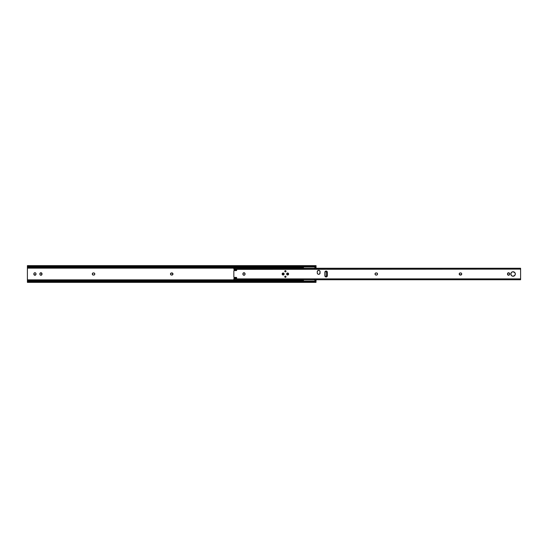 <?xml version="1.0" encoding="UTF-8"?>
<svg xmlns="http://www.w3.org/2000/svg" width="548" height="548" viewBox="0 0 548 548"><rect width="100%" height="100%" fill="white"/><g stroke="black" fill="none" stroke-linecap="round" stroke-linejoin="round"><path stroke-width="0.82" d="M170.647 273.411A1.069 1.069 0 0 0 170.647 274.589L170.777 273.247L172.319 273.014L172.894 274.411L171.531 275.069A1.069 1.069 0 0 1 170.469 274A1.069 1.069 0 0 1 171.531 272.931L171.325 272.952M170.654 274.596A1.069 1.069 0 0 0 171.531 275.069L170.942 274.884M93.735 275.069A1.069 1.069 0 0 0 94.804 274A1.069 1.069 0 0 0 93.735 272.931A1.069 1.069 0 0 1 94.804 274A1.069 1.069 0 0 1 93.735 275.069L92.77 274.884L92.297 274L92.77 273.116L93.735 272.931L94.626 273.411L94.783 274.206L94.146 274.986L93.153 275.048A1.069 1.069 0 0 0 93.359 275.069A1.069 1.069 0 0 1 92.297 274A1.069 1.069 0 0 0 92.763 274.884M303.455 266.958L303.455 268.15L27.4 268.157L27.4 279.843L303.455 279.843L303.455 281.042M316.038 281.583L316.045 279.843L314.429 279.843L316.045 279.74L316.045 280.644L315.579 280.644L314.168 279.665L316.045 280.644L316.038 281.583L315.532 281.268A1.418 1.007 180 0 0 314.627 281.042L28.818 281.042L28.818 281.576L27.4 282.357L27.914 281.802L315.532 281.802L27.914 281.802A1.418 1.007 0 0 1 28.818 281.576L314.627 281.576L28.818 281.576L28.818 281.042L314.627 281.042L316.018 281.597L314.936 281.597M316.045 268.26L314.429 268.157L316.045 268.26M33.88 273.61A1.069 1.069 0 0 0 33.866 273.808L34.339 272.925L35.339 272.829L35.915 273.404L35.915 274.596L34.524 275.171L33.866 273.808A1.069 1.069 0 0 1 34.928 272.746A1.069 1.069 0 0 1 35.997 273.808L35.812 273.219M39.956 273.404L41.347 272.829L41.991 274.397L40.737 275.233L40.059 274.781L39.874 273.808A1.069 1.069 0 0 1 40.942 272.746A1.069 1.069 0 0 1 42.004 273.808L41.929 273.404M316.045 267.356L316.045 268.157L316.045 266.732L316.045 267.356L315.579 267.356L316.045 267.356M27.4 267.356L303.455 267.356L27.4 267.356L27.4 268.157L27.434 266.403L27.914 266.732L27.4 266.568L27.4 267.356M303.455 266.76L303.455 268.15L27.4 268.157L27.4 279.843L303.455 279.898M27.4 280.644L27.4 279.843L27.4 281.268L28.818 281.042A1.418 1.007 180 0 0 27.914 281.268L27.4 281.268L27.914 281.268L27.4 281.432L27.4 282.33L27.4 280.644L303.455 280.644L27.4 280.644M27.4 266.568L27.4 265.65L27.4 266.568L27.914 266.732L27.4 266.732M316.045 266.568L316.045 265.643L316.045 266.568M315.97 266.417L314.627 266.958A1.418 1.007 0 0 0 315.532 266.732L316.018 266.403L314.936 266.403M28.818 266.958L27.914 266.732A1.418 1.007 0 0 0 28.818 266.958L314.627 266.958L28.818 266.958L28.818 266.424L28.818 266.958M314.627 266.424L28.818 266.424A1.418 1.007 180 0 1 27.914 266.198L315.532 266.198L316.045 265.67L315.532 266.198A1.418 1.007 180 0 1 314.627 266.424L314.627 266.958L314.627 266.424M172.12 272.952L171.914 272.931A1.069 1.069 0 0 1 172.976 274A1.069 1.069 0 0 1 171.914 275.069L172.12 275.048M171.325 275.048L171.914 275.069A1.069 1.069 0 0 0 172.805 273.411L172.504 273.116A1.069 1.069 0 0 0 171.914 272.931L171.531 272.931A1.069 1.069 0 0 0 170.942 273.116L170.777 273.247A1.069 1.069 0 0 0 170.654 273.404M33.949 274.603A1.069 1.069 0 0 0 34.038 274.781L34.175 274.945M34.045 274.788A1.069 1.069 0 0 0 34.928 275.254L35.339 275.171M35.517 275.075L35.997 274.192A1.069 1.069 0 0 1 34.928 275.254A1.069 1.069 0 0 1 33.866 274.192A1.069 1.069 0 0 0 33.88 274.39M35.524 272.925A1.069 1.069 0 0 1 35.682 273.055L34.928 272.746A1.069 1.069 0 0 0 33.949 273.397M41.929 274.596L42.004 274.192A1.069 1.069 0 0 1 40.942 275.254A1.069 1.069 0 0 1 39.874 274.192L39.956 274.596M41.532 272.925L40.942 272.746A1.069 1.069 0 0 0 39.874 273.808L39.874 274.192A1.069 1.069 0 0 0 40.059 274.781L40.189 274.945M40.353 275.075L41.532 275.075M40.059 274.781A1.069 1.069 0 0 0 42.004 274.192L42.004 273.808A1.069 1.069 0 0 0 41.826 273.219L41.696 273.055M41.826 273.219A1.069 1.069 0 0 0 40.942 272.746L40.737 272.767M92.475 273.411L92.475 274.589M315.758 281.96L314.627 281.576L314.627 281.042L314.627 281.576A1.418 1.007 0 0 1 315.532 281.802L315.758 281.96M27.475 281.583L28.51 281.597M27.407 266.417L28.51 266.403M93.359 272.931A1.069 1.069 0 0 0 92.297 274A1.069 1.069 0 0 1 93.359 272.931L93.735 272.931M34.928 275.254A1.069 1.069 0 0 0 35.997 274.192L35.997 273.808A1.069 1.069 0 0 0 35.682 273.062M33.866 274.192L33.866 273.808M315.052 267.719L314.168 268.335L315.799 267.191L315.86 266.506M303.455 279.843L303.455 281.24M315.86 281.494L315.579 280.651M315.854 280.912L315.86 281.556M315.23 280.405L314.723 280.049M285.727 276.233A0.617 0.617 0 0 0 284.878 277.089A0.617 0.617 0 0 0 285.385 277.363A0.617 0.617 0 0 1 284.775 276.747A0.617 0.617 0 0 1 285.385 276.13L286.001 276.747L285.385 277.363L284.775 276.747L285.385 276.13A0.617 0.617 0 0 1 286.001 276.747A0.617 0.617 0 0 1 285.385 277.363A0.617 0.617 0 0 0 285.727 277.261M285.727 270.739A0.617 0.617 0 0 0 284.878 271.596A0.617 0.617 0 0 0 285.385 271.87A0.617 0.617 0 0 1 284.775 271.253A0.617 0.617 0 0 1 285.385 270.637L286.001 271.253L285.385 271.87L284.775 271.253L285.385 270.637A0.617 0.617 0 0 1 286.001 271.253A0.617 0.617 0 0 1 285.385 271.87A0.617 0.617 0 0 0 285.727 271.767M283.693 273.171L283.843 273.294A0.993 0.993 0 0 0 282.165 274.192A0.993 0.993 0 0 0 283.138 274.993A0.993 0.993 0 0 1 282.145 274A0.993 0.993 0 0 1 283.138 273.007L284.131 274L283.138 274.993L282.145 274L283.138 273.007A0.993 0.993 0 0 1 284.131 274A0.993 0.993 0 0 1 283.138 274.993A0.993 0.993 0 0 0 283.837 274.706L283.693 274.829M288.186 273.171L288.337 273.294A0.993 0.993 0 0 0 286.659 274.192A0.993 0.993 0 0 0 287.638 274.993A0.993 0.993 0 0 1 286.645 274A0.993 0.993 0 0 1 287.638 273.007L288.632 274L287.638 274.993L286.645 274L287.638 273.007A0.993 0.993 0 0 1 288.632 274A0.993 0.993 0 0 1 287.638 274.993A0.993 0.993 0 0 0 288.337 274.706L288.186 274.829M327.135 276.411L325.868 276.939L324.902 275.966L324.902 272.034L325.868 271.061L326.793 271.246L327.314 272.034L327.135 276.411A1.233 1.233 0 0 0 327.341 275.726A1.233 1.233 0 0 1 326.108 276.959A1.233 1.233 0 0 0 327.129 276.418M319.217 274.226A1.418 1.418 0 0 0 320.094 272.911A1.418 1.418 0 0 1 318.676 274.329L317.669 273.918L317.258 272.911L317.361 271.233L318.395 270.383L319.463 270.596L320.066 271.5L319.984 273.452L319.217 274.226M234.469 269.815L236.311 269.643A0.377 0.377 0 0 1 236.688 270.02L236.661 269.876A0.377 0.377 0 0 0 236.455 269.671L234.469 269.815A0.377 0.377 0 0 1 234.058 269.472L234.434 269.815A0.377 0.377 0 0 0 234.469 269.815L236.311 269.643L236.688 270.212L233.845 270.644L233.845 277.356L236.455 277.439L236.688 277.98L234.195 278.268L233.845 279.733M511.483 275.596A2.247 2.247 0 0 0 513.072 276.247A2.247 2.247 0 0 1 510.825 274A2.247 2.247 0 0 1 513.072 271.753A2.247 2.247 0 0 0 511.483 272.404M511.202 275.254A2.247 2.247 0 0 0 511.476 275.589L510.825 274L511.483 272.411A2.247 2.247 0 0 0 511.202 272.746M511.195 272.753A2.247 2.247 0 0 0 511.195 275.247M245.025 274.397L244.963 274.596A1.069 1.069 0 0 0 245.045 274.192L244.387 275.171A1.069 1.069 0 0 0 244.963 274.603M245.045 274.192A1.069 1.069 0 0 1 243.983 275.254L242.997 274.596L243.093 273.219L244.189 272.767L245.045 273.808A1.069 1.069 0 0 0 244.963 273.411M508.366 275.233L508.571 275.254A1.069 1.069 0 0 0 509.161 275.075L507.818 274.945L507.688 273.219L508.982 272.829L509.64 274.192A1.069 1.069 0 0 1 508.571 275.254A1.069 1.069 0 0 1 507.51 274.192L507.53 274.397M507.53 273.603L507.51 273.808A1.069 1.069 0 0 1 508.571 272.746A1.069 1.069 0 0 1 509.64 273.808L509.619 274.397A1.069 1.069 0 0 0 509.64 274.192L509.167 275.075M233.845 278.589L233.845 279.74L520.6 279.74L520.6 278.884L233.845 278.884L520.6 278.884L520.6 269.116L234.037 269.363M233.989 270.602A0.76 0.76 0 0 0 233.845 270.644L233.845 277.356A0.76 0.76 0 0 0 234.133 277.411L236.311 277.411L234.133 277.411M511.483 272.411L512.633 271.794L513.935 271.924L514.942 272.753L515.319 274L514.942 275.247L513.935 276.076L512.633 276.206L511.483 275.589M460.861 272.952L461.642 273.589L461.642 274.411L460.067 275.048L459.231 273.795L459.683 273.116L460.656 272.931A1.069 1.069 0 0 1 461.717 274A1.069 1.069 0 0 1 460.656 275.069L460.861 275.048M375.88 275.048L376.086 275.069A1.069 1.069 0 0 1 375.024 274A1.069 1.069 0 0 1 376.086 272.931L377.058 273.116L377.51 273.795L377.223 274.754L376.469 275.069L375.496 274.884L375.024 274L375.496 273.116L376.469 272.931A1.069 1.069 0 0 1 377.531 274A1.069 1.069 0 0 1 376.469 275.069A1.069 1.069 0 0 0 377.531 274A1.069 1.069 0 0 0 376.469 272.931L376.675 272.952M233.845 268.267L233.845 269.116L520.6 269.116L520.6 268.26L233.845 268.26L233.845 269.219M234.099 278.384L234.058 278.528A0.377 0.377 0 0 1 234.469 278.185L236.311 278.357A0.377 0.377 0 0 0 236.688 277.98A0.377 0.377 0 0 1 236.311 278.357L236.578 278.247M236.578 277.521L236.311 277.411A0.377 0.377 0 0 1 236.688 277.788A0.377 0.377 0 0 0 236.311 277.411M236.311 270.589L234.133 270.589L236.688 270.212A0.377 0.377 0 0 1 236.311 270.589A0.377 0.377 0 0 0 236.688 270.212L236.688 270.02A0.377 0.377 0 0 0 236.661 269.876M324.875 272.267A1.233 1.233 0 0 1 324.902 272.034L324.875 272.274A1.233 1.233 0 0 1 326.108 271.041A1.233 1.233 0 0 1 327.341 272.274A1.233 1.233 0 0 0 327.135 271.589L326.108 271.041M325.238 271.404L324.971 271.801M325.43 276.754A1.233 1.233 0 0 0 326.108 276.959A1.233 1.233 0 0 1 324.875 275.726L325.238 276.596M324.902 275.973A1.233 1.233 0 0 0 325.423 276.747L325.635 276.863M317.285 271.5L317.258 271.774A1.418 1.418 0 0 1 318.676 270.356A1.418 1.418 0 0 1 320.094 271.774L319.683 270.767M319.683 273.918L320.094 271.774A1.418 1.418 0 0 0 319.217 270.465L318.135 270.465A1.418 1.418 0 0 0 317.888 270.589M317.669 270.767L317.491 270.986A1.418 1.418 0 0 0 317.361 271.233M317.888 274.089L318.676 274.329A1.418 1.418 0 0 1 317.258 272.911L317.285 273.185M318.676 274.329A1.418 1.418 0 0 1 317.361 273.452L317.669 273.918M514.942 272.753L513.072 271.753A2.247 2.247 0 0 1 515.319 274A2.247 2.247 0 0 1 513.072 276.247L514.942 275.247M513.072 276.247A2.247 2.247 0 0 0 515.278 274.445L515.278 273.562A2.247 2.247 0 0 0 513.072 271.753M510.866 273.562L510.866 274.438M243.771 275.233L243.983 275.254A1.069 1.069 0 0 1 242.915 274.192A1.069 1.069 0 0 0 242.997 274.589M244.189 272.767L243.771 272.767M242.915 274.192L242.915 273.808A1.069 1.069 0 0 1 242.997 273.411L242.935 273.603M461.697 274.206L461.697 273.795M461.539 273.411L461.409 273.247A1.069 1.069 0 0 0 460.656 272.931L460.279 272.931A1.069 1.069 0 0 0 459.69 273.11M459.525 273.247L459.293 273.589M459.683 274.884A1.069 1.069 0 0 1 459.231 273.795L459.525 274.754M460.067 275.048L460.279 275.069A1.069 1.069 0 0 1 459.21 274A1.069 1.069 0 0 1 460.279 272.931M377.223 274.754L377.449 274.411M377.51 274.206L377.223 273.247M375.681 273.014A1.069 1.069 0 0 0 375.106 273.589L375.044 273.795M375.044 274.206L375.106 274.411A1.069 1.069 0 0 0 376.086 275.069L376.469 275.069M509.325 274.945L509.558 274.596M507.585 274.596A1.069 1.069 0 0 1 507.51 274.192L507.51 273.808A1.069 1.069 0 0 1 508.571 272.746A1.069 1.069 0 0 1 509.64 273.808L509.325 273.055M520.6 268.267L520.6 279.733M507.825 274.945A1.069 1.069 0 0 0 508.167 275.171M375.099 273.596A1.069 1.069 0 0 0 375.099 274.404M461.06 274.986A1.069 1.069 0 0 0 461.635 274.411M461.642 274.404A1.069 1.069 0 0 0 461.642 273.596M461.635 273.589A1.069 1.069 0 0 0 461.409 273.247M460.656 275.069L460.279 275.069A1.069 1.069 0 0 1 459.69 274.891M242.915 273.808A1.069 1.069 0 0 1 243.983 272.746A1.069 1.069 0 0 1 245.045 273.808M244.963 273.397A1.069 1.069 0 0 0 244.387 272.829M243.572 272.829A1.069 1.069 0 0 0 242.997 273.397M242.997 274.603A1.069 1.069 0 0 0 243.572 275.171M515.278 274.432A2.247 2.247 0 0 0 515.278 273.568M317.258 272.911L317.258 271.774M327.129 271.582A1.233 1.233 0 0 0 325.43 271.246M325.423 271.253A1.233 1.233 0 0 0 324.902 272.027M327.341 272.274L327.341 275.726M324.875 275.726L324.875 272.274M288.344 274.699A0.993 0.993 0 0 0 288.344 273.301M287.255 274.918L287.638 274.993M283.843 274.699A0.993 0.993 0 0 0 283.843 273.301M282.761 274.918L283.138 274.993M285.823 271.685A0.617 0.617 0 0 0 285.734 270.746M285.734 277.254A0.617 0.617 0 0 0 285.823 276.315M325.471 271.219L326.745 272.308L326.677 275.98L325.375 276.713L326.272 276.452A0.945 0.678 -90 0 0 326.752 275.541L326.492 272.459L326.752 275.541L326.005 276.452A0.945 0.678 90 0 0 326.492 275.541L326.752 272.459A0.945 0.678 -90 0 0 326.272 271.548L326.492 272.459A0.945 0.678 90 0 0 326.005 271.548L325.471 271.219M325.08 276.404L325.08 271.596L325.08 276.404M283.186 274L282.193 274C282.823 275.219 283.453 275.219 284.083 274L283.104 274.034L284.083 274L283.138 273.055L282.193 274L283.138 274.945L284.083 274C283.453 272.781 282.823 272.781 282.193 274L283.186 274M287.686 274L286.693 274C287.323 275.219 287.953 275.219 288.584 274L287.604 274.034L288.584 274L287.638 273.055L286.693 274L287.638 274.945L288.584 274C287.953 272.781 287.323 272.781 286.693 274L287.686 274M27.4 265.643L316.045 265.643M316.045 282.357L27.4 282.357"/></g></svg>
